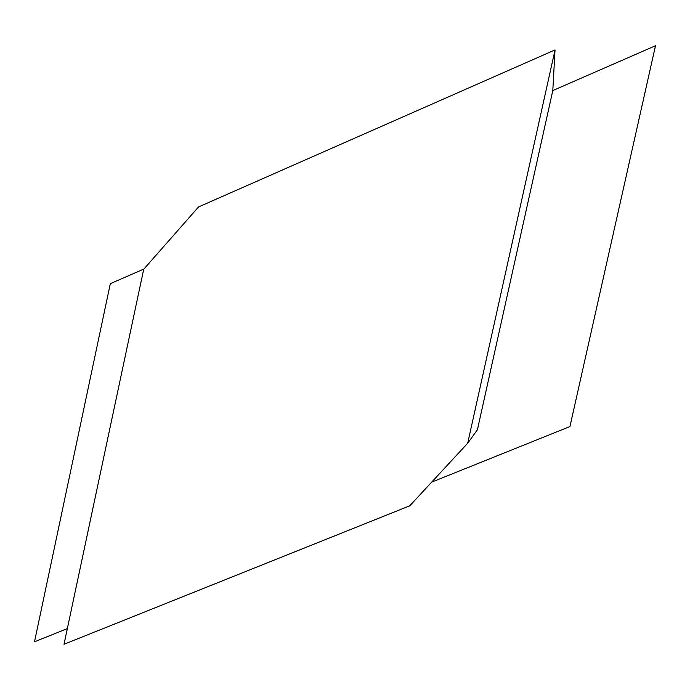 <?xml version="1.0" encoding="UTF-8"?>
<svg xmlns="http://www.w3.org/2000/svg" width="690" height="690" viewBox="0 0 690 690"><rect width="100%" height="100%" fill="white"/><g stroke="black" fill="none" stroke-linecap="round" stroke-linejoin="round"><path stroke-width="1.03" d="M198.556 206.931L143.701 269.272L64.006 644.27L409.774 505.796L467.691 443.239L555.036 49.922L198.556 206.931M143.934 269.014L110.314 283.685L34.5 641.786L67.344 628.59M431.699 482.12L569.94 426.549L655.5 45.73L552.802 90.562L555.036 49.922M467.691 443.239L477.411 429.758L552.802 90.562"/></g></svg>
